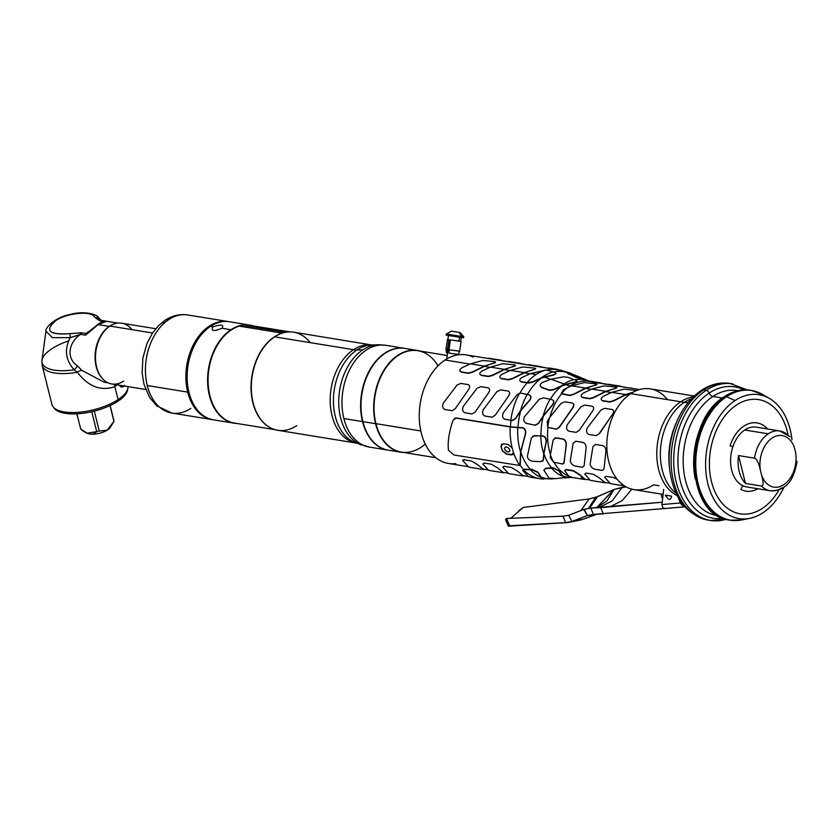 <?xml version="1.0" encoding="UTF-8"?>
<svg xmlns="http://www.w3.org/2000/svg" width="839" height="839" viewBox="0 0 839 839"><rect width="100%" height="100%" fill="white"/><g stroke="black" fill="none" stroke-linecap="round" stroke-linejoin="round"><path stroke-width="1.26" d="M435.798 457.706L401.357 452.106A51.357 35.028 -80.8 0 1 375.956 423.664L420.79 430.952L375.956 423.664A51.357 35.028 -80.8 0 1 383.318 371.981A51.357 35.028 -80.8 0 1 417.853 350.712L447.229 355.495M542.854 377.686A53.182 36.276 -80.8 0 1 543.095 377.529L543.095 377.529A53.182 36.276 -80.8 0 1 543.892 377.015A53.182 36.276 99.2 0 0 543.095 377.529A51.903 32.123 -123.5 0 0 542.718 377.393A51.903 32.123 56.5 0 1 543.095 377.529A53.182 36.276 99.2 0 0 542.854 377.686M563.766 385.007L563.913 385.059A48.358 32.983 99.2 0 0 563.2 385.541A48.358 32.983 99.2 0 1 563.913 385.059L563.766 385.007M543.913 414.99A48.358 32.983 99.2 0 0 543.735 415.651A48.358 32.983 99.2 0 1 543.913 414.99M583.483 388.918L584.07 389.013L583.483 388.918M603.461 392.17L604.049 392.264L603.461 392.17M623.44 395.421L624.027 395.515L623.44 395.421M659.014 485.75L653.497 484.848A51.032 34.808 -80.8 0 1 608.695 461.356A51.032 34.808 -80.8 0 1 630.76 393.638A51.032 34.808 -80.8 0 1 667.372 399.595M663.125 494.37L633.927 489.619A51.032 34.808 -80.8 0 1 606.849 447.837A51.032 34.808 -80.8 0 1 630.76 393.638L680.712 401.766A51.032 34.808 99.2 0 0 656.811 450.952A51.032 34.808 99.2 0 0 677.241 495.639A51.032 34.808 -80.8 0 1 656.811 450.952A51.032 34.808 -80.8 0 1 680.712 401.766L630.76 393.638A51.032 34.808 -80.8 0 1 650.319 388.877L694.22 396.018M567.888 373.701A53.182 36.276 -80.8 0 1 569.251 374.236A53.182 36.276 99.2 0 0 567.888 373.701M693.308 396.889A51.032 34.808 99.2 0 0 680.712 401.766A51.032 34.808 -80.8 0 1 693.308 396.889M437.979 365.888A51.357 35.028 99.2 0 0 380.34 377.854A51.357 35.028 99.2 0 0 374.383 414.466A51.357 35.028 99.2 0 0 375.956 423.664A51.357 35.028 99.2 0 0 425.247 444.083M374.383 414.403A51.011 34.798 -80.8 0 1 374.372 414.34A51.011 34.798 -80.8 0 1 380.287 377.969A51.011 34.798 -80.8 0 1 380.319 377.917M563.798 463.715L566.262 445.331C566.587 442.111 565.559 439.993 563.179 438.986L556.016 437.822L554.422 438.22M550.415 454.14A48.61 33.151 -80.8 0 1 547.982 427.481A48.61 33.151 -80.8 0 0 550.415 454.14M547.993 427.418L556.435 429.243L559.466 427.219L572.324 408.624C574.411 405.793 574.4 403.958 572.313 403.119M561.249 393.134L561.585 393.869A48.61 33.151 -80.8 0 0 549.954 417.056A48.61 33.151 -80.8 0 1 561.585 393.869L569.828 395.557L573.96 394.351L585.653 388.384L591.243 389.286L585.653 388.384L596.98 384.451M581.228 396.396L582.644 397.644L589.807 398.808L593.939 397.602L605.632 391.635L611.222 392.537L605.632 391.635L616.959 387.702M601.217 399.647L602.622 400.895L609.785 402.059L613.917 400.853L625.611 394.886L628.401 395.337L625.611 394.886L632.008 392.851M582.675 478.66L583.745 478.838M589.251 479.887L585.056 479.205L579.403 474.371L573.467 470.637L566.304 469.473L564.867 470.459M567.972 475.723A48.61 33.151 -80.8 0 1 554.023 462.404A48.61 33.151 -80.8 0 0 567.972 475.723M577.001 381.084L574.39 382.5L565.58 384.734A48.442 29.973 -123.5 0 0 570.352 385.888A48.61 33.151 -80.8 0 0 568.517 387.199A48.61 33.151 -80.8 0 1 570.352 385.888A48.442 29.973 56.5 0 1 565.58 384.734L561.448 386.192A49.344 33.654 99.2 0 0 550.321 399.291A49.344 33.654 99.2 0 1 561.448 386.192L553.667 389.81L549.367 390.387L541.795 387.587L540.274 385.909M552.072 399.731C554.369 400.633 554.443 402.51 552.303 405.352L543.326 416.207A49.344 33.654 99.2 0 0 540.977 435.787L542.938 435.902C545.507 436.72 546.609 438.787 546.241 442.101L543.934 453.689A49.344 33.654 99.2 0 0 551.674 467.858L553.352 467.784L559.403 471.172L562.644 475.818A49.344 33.654 99.2 0 0 571.139 477.349A49.344 33.654 99.2 0 1 562.644 475.818L565.119 477.36L562.644 475.818L559.403 471.172L553.247 468.131L551.611 468.193A49.69 33.885 99.2 0 0 562.497 476.112L559.298 471.508L562.497 476.112L565.014 477.706L562.497 476.112A49.69 33.885 99.2 0 1 551.611 468.193L545.539 468.623L543.903 470.218L549.052 478.136L556.047 478.618L565.046 477.601M542.686 461.219L543.504 459.772L543.934 453.689A49.344 33.654 99.2 0 0 551.674 467.858L545.644 468.288L544.008 469.882M543.651 478.67L542.529 478.691L543.651 478.67L540.966 476.972A54.168 36.947 99.2 0 0 552.775 478.838A54.168 36.947 -80.8 0 1 540.966 476.972L538.03 472.21L531.832 469.253L530.384 469.358A54.168 36.947 -80.8 0 1 520.799 451.917L525.497 434.057C526.179 430.47 525.162 428.341 522.445 427.691L517.999 427.512A54.168 36.947 -80.8 0 1 520.746 410.753L529.482 400.612C531.632 397.801 531.465 395.882 528.969 394.833M519.823 380.717L521.218 381.923L528.392 383.119L532.608 382.217L541.061 378.316A54.168 36.947 99.2 0 0 527.448 394.445A54.168 36.947 -80.8 0 1 541.061 378.316L544.521 377.162L550.552 379.343L544.521 377.162L553.394 375.159L555.974 373.554M525.927 423.181L535.125 425.289L538.596 423.496L543.326 416.207A49.344 33.654 99.2 0 0 540.977 435.787L532.786 436.07M504.386 419.112L511.045 420.36A55.017 37.514 99.2 0 0 510.458 426.778L456.154 417.937L454.518 418.367M520.201 465.383L520.799 451.917A54.168 36.947 99.2 0 0 530.384 469.358L523.347 469.221A55.017 37.514 -80.8 0 1 520.222 465.404A55.017 37.514 99.2 0 0 523.347 469.221L522.886 470.134M542.571 478.608A55.017 37.514 99.2 0 0 543.515 478.629A55.017 37.514 -80.8 0 1 542.571 478.608M467.732 466.599L448.477 463.464A55.017 37.514 -80.8 0 1 419.28 418.441A55.017 37.514 -80.8 0 1 445.048 360.015L469.934 364.063L445.048 360.015A55.017 37.514 -80.8 0 1 473.133 357.057M459.877 370.964L461.282 372.17L468.445 373.345L472.598 372.212L484.334 366.402L489.913 367.314L484.334 366.402L495.618 362.27M479.866 374.215L481.261 375.421L488.424 376.596L492.577 375.463L504.312 369.653L509.892 370.565L504.312 369.653L515.607 365.521M499.845 377.466L501.24 378.672L508.403 379.847L512.556 378.714L524.291 372.904L529.881 373.816L524.291 372.904L535.586 368.772M527.081 382.878A55.017 37.514 99.2 0 0 519.886 393.166A55.017 37.514 -80.8 0 1 527.081 382.878M455.797 463.61A55.017 37.514 -80.8 0 1 419.636 423.622A55.017 37.514 -80.8 0 1 445.048 360.015A55.017 37.514 -80.8 0 1 466.138 354.876L555.628 369.485L570.059 373.407M588.412 381.189L586.66 381.095A48.61 33.151 -80.8 0 0 570.352 385.888A48.61 33.151 -80.8 0 1 586.66 381.095L639.475 389.558M589.083 381.378L590.918 381.818M588.422 381.2L587.856 380.969M586.954 380.623A49.344 33.654 99.2 0 0 574.652 379.794A49.344 33.654 99.2 0 1 586.954 380.623M553.74 372.076A54.168 36.947 -80.8 0 1 569.765 373.282A54.168 36.947 99.2 0 0 553.74 372.076M578.375 377.739L579.319 378.347M568.055 373.418L575.523 377.183L588.684 380.927M546.829 370.114A55.017 37.514 -80.8 0 1 555.628 369.485A55.017 37.514 99.2 0 0 546.829 370.114M517.999 427.512L510.458 426.778A55.017 37.514 -80.8 0 1 511.045 420.36L512.356 420.58L515.597 418.661L520.746 410.753A54.168 36.947 99.2 0 0 517.999 427.512M550.038 368.573L548.685 368.3M570.069 477.181L571.59 477.422M589.335 381.2L590.499 381.714L589.335 381.2M630.687 387.933L632.669 388.457M626.46 387.44L607.772 384.199L620.682 386.15M610.708 384.682L612.69 385.206M606.482 384.189L586.765 380.749A48.956 33.392 -80.8 0 1 589.051 381.011A48.956 33.392 -80.8 0 0 586.765 380.749L589.198 381.042M590.887 381.451L593.288 382.123A48.956 33.392 -80.8 0 0 591.589 381.567A48.956 33.392 -80.8 0 1 593.288 382.123L593.876 382.301M588.538 380.864A49.69 33.885 99.2 0 0 588.527 380.864A49.69 33.885 99.2 0 0 587.814 380.581L588.527 380.864A49.69 33.885 99.2 0 0 587.814 380.581L575.638 376.847L569.031 373.963C567.248 372.967 567.762 372.831 570.593 373.565L575.953 375.536M573.027 374.383L569.996 373.009A54.514 37.178 -80.8 0 1 570.08 373.04A54.514 37.178 -80.8 0 1 572.408 374.173A54.514 37.178 99.2 0 0 570.101 373.051A54.514 37.178 99.2 0 0 569.996 373.009L555.733 369.15A55.353 37.755 -80.8 0 1 557.316 369.359A55.353 37.755 99.2 0 0 555.733 369.15L548.769 367.964L557.316 369.359L570.08 373.04M560.851 370.188A55.353 37.755 -80.8 0 1 563.441 371.153A55.353 37.755 99.2 0 0 560.851 370.188M550.027 368.216L554.118 369.244M547.468 368.101L528.801 364.713L541.438 366.769M530.049 364.965L533.688 365.867M527.479 364.85L508.822 361.462L521.459 363.518M510.07 361.714L513.709 362.616M507.501 361.599L488.833 358.211L501.481 360.267M490.091 358.463L493.72 359.365M609.712 401.734L602.538 400.57C600.441 399.71 600.714 398.284 603.377 396.281L611.757 392.327L625.537 394.571L613.844 400.528L609.712 401.734M589.733 398.483L582.56 397.319C580.462 396.459 580.735 395.033 583.399 393.03L591.778 389.076L605.559 391.32L593.865 397.277L589.733 398.483M567.363 387.723L571.799 385.825L585.58 388.069L573.886 394.026L569.744 395.232L561.501 393.543A48.956 33.392 -80.8 0 1 567.363 387.723L563.409 389.747L561.501 393.543A48.956 33.392 -80.8 0 1 567.363 387.723M633.005 392.274L625.537 394.571L611.757 392.327L624.132 389.107L636.665 390.523M614.284 388.74L605.559 391.32L591.778 389.076L604.153 385.856L615.753 387.031C617.745 387.45 617.263 388.017 614.284 388.74M595.774 383.78C597.767 384.199 597.284 384.765 594.306 385.489L585.58 388.069L571.799 385.825L584.175 382.605L595.774 383.78M561.501 385.825L565.507 384.43A48.096 29.764 56.5 0 1 564.091 383.947A49.69 33.885 99.2 0 0 561.501 385.825L553.583 389.485L549.293 390.051L541.721 387.261C539.498 385.804 539.739 384.21 542.424 382.469L550.982 379.207L564.091 383.947A48.096 29.764 -123.5 0 0 565.507 384.43L574.306 382.185C577.316 381.525 577.788 380.854 575.701 380.151L574.096 379.595A49.69 33.885 99.2 0 0 564.091 383.947A49.69 33.885 99.2 0 0 561.501 385.825M544.448 376.847L541.113 377.949A54.514 37.178 -80.8 0 1 543.263 376.417L544.448 376.847L543.263 376.417A54.514 37.178 -80.8 0 1 553.226 371.887L554.6 372.401C556.75 373.386 556.32 374.204 553.31 374.844L544.448 376.847M568.139 377.393L574.096 379.595A49.69 33.885 99.2 0 0 564.091 383.947L550.982 379.207L563.556 376.795L568.139 377.393M527.007 382.563L521.145 381.609C519.047 380.77 519.341 379.396 522.015 377.477L530.416 373.607L536.09 374.53A55.353 37.755 99.2 0 0 527.007 382.563A55.353 37.755 -80.8 0 1 536.09 374.53L530.416 373.607L545.832 370.03A55.353 37.755 99.2 0 0 536.09 374.53A55.353 37.755 -80.8 0 1 545.832 370.03L553.226 371.887A54.514 37.178 99.2 0 0 543.263 376.417A54.514 37.178 99.2 0 0 541.113 377.949L532.524 381.902L527.007 382.563M508.329 379.522L501.166 378.358C499.069 377.519 499.352 376.145 502.037 374.225L510.437 370.356L524.218 372.6L512.482 378.389L508.329 379.522M488.35 376.271L481.177 375.106C479.09 374.267 479.373 372.894 482.058 370.974L490.458 367.104L504.239 369.349L492.503 375.138L488.35 376.271M462.079 367.723L470.48 363.853L484.26 366.098L472.525 371.887L468.372 373.019L461.198 371.855C459.111 371.016 459.394 369.642 462.079 367.723M532.922 369.936L524.218 372.6L510.437 370.356L522.77 366.968L534.359 368.069C536.352 368.52 535.88 369.139 532.922 369.936M512.944 366.685L504.239 369.349L490.458 367.104L502.792 363.717L514.38 364.818C516.373 365.269 515.901 365.888 512.944 366.685M492.965 363.434L484.26 366.098L470.48 363.853L482.813 360.466L494.402 361.567C496.394 362.018 495.922 362.637 492.965 363.434M601.018 409.914L587.206 428.016L601.018 409.914L604.888 408.331L612.051 409.495C614.138 410.344 614.148 412.18 612.061 415.011L599.424 433.721L612.061 415.011L599.203 433.606L596.172 435.63L589.009 434.466C586.618 433.459 586.01 431.309 587.206 428.016M581.039 406.663L567.227 424.765L581.039 406.663L584.909 405.08L592.072 406.244C594.159 407.093 594.169 408.929 592.082 411.76L579.225 430.355L576.194 432.379L569.031 431.215C566.629 430.208 566.031 428.058 567.227 424.765M572.324 408.624L559.246 427.103L572.324 408.624M525.833 423.139L526.598 423.412C523.809 422.122 523.096 419.909 524.448 416.784L539.299 399.238L524.448 416.784C523.096 419.909 523.809 422.122 526.598 423.412L526.053 423.255M528.738 394.718L520.841 393.166L528.738 394.718C531.234 395.756 531.412 397.686 529.262 400.497L520.746 410.753L515.597 418.661L520.62 410.523L529.262 400.497L520.62 410.523A54.514 37.178 -80.8 0 1 527.238 394.403A54.514 37.178 99.2 0 0 520.62 410.523L515.377 418.546L512.136 420.465L504.952 419.29C502.571 418.283 502.005 416.154 503.253 412.893L517.002 394.77L519.561 393.229A55.353 37.755 99.2 0 0 510.825 420.245A55.353 37.755 -80.8 0 1 519.561 393.229L520.841 393.166M564.92 401.829L572.093 402.993C574.18 403.842 574.191 405.677 572.104 408.509L559.246 427.103L556.215 429.128L547.773 427.292A48.956 33.392 -80.8 0 1 549.545 417.696L561.05 403.412L564.92 401.829M547.217 421.493L547.773 427.292A48.956 33.392 -80.8 0 1 549.545 417.696L547.217 421.493M551.842 399.605L550.101 399.249A49.69 33.885 99.2 0 0 543.19 415.976L552.083 405.237C554.222 402.395 554.149 400.518 551.842 399.605M539.299 399.238L543.578 397.864L550.101 399.249A49.69 33.885 99.2 0 0 543.19 415.976L538.365 423.38L534.894 425.174L526.598 423.412M497.024 391.519L500.841 389.904L508.014 391.068C510.122 391.939 510.164 393.795 508.13 396.648L495.22 415.2L492.136 417.203L484.973 416.039C482.593 415.032 482.026 412.903 483.274 409.642L497.024 391.519M480.862 386.653L488.025 387.817C490.144 388.688 490.186 390.544 488.151 393.397L475.231 411.949L472.158 413.952L464.995 412.788C462.604 411.781 462.037 409.652 463.296 406.391L477.045 388.268L480.862 386.653M460.884 383.402L468.047 384.566C470.165 385.437 470.207 387.293 468.172 390.145L455.252 408.698L452.179 410.701L445.006 409.537C442.625 408.53 442.059 406.401 443.317 403.139L457.066 385.017L460.884 383.402M604.72 477.297L610.383 483.631L604.72 477.297L606.146 476.321L613.319 477.485L617.158 479.237M584.731 474.045L590.404 480.38L584.731 474.045L586.167 473.07L593.33 474.234L599.277 477.947L605.412 482.855L603.671 482.435M564.752 470.794L569.083 476.531L573.32 477.653A48.956 33.392 -80.8 0 1 569.083 476.531L564.752 470.794L566.189 469.819L573.352 470.983L579.298 474.696L585.433 479.604L583.692 479.184M471.099 467.501L468.54 466.956L462.845 460.705L464.355 459.478L462.95 460.38M471.057 467.491L483.558 469.525L477.412 464.533L471.413 460.978L464.25 459.814L462.845 460.705L462.887 459.856M624.258 485.791L623.65 485.687M624.929 486.043L610.383 483.631M619.822 482.194L624.541 485.97M604.95 482.792L590.404 480.38M575.606 477.905A48.956 33.392 -80.8 0 1 573.32 477.653A48.956 33.392 -80.8 0 1 569.083 476.531L570.415 477.16M537.914 472.546L540.83 477.265A54.514 37.178 -80.8 0 1 530.321 469.693L531.727 469.599L537.914 472.546M531.045 477.255L528.476 476.709L522.781 470.459L523.232 469.557A55.353 37.755 99.2 0 0 539.54 478.639A55.353 37.755 99.2 0 0 541.113 478.849M511.066 474.004L508.497 473.458L502.802 467.208L504.208 466.316L511.371 467.48L517.369 471.036L523.526 476.028L511.014 473.993M523.473 476.028L522.435 475.807M491.077 470.752L488.518 470.207L482.824 463.957L484.229 463.065L491.392 464.229L497.391 467.784L503.547 472.777L491.035 470.742M503.494 472.777L502.446 472.556M483.516 469.525L482.467 469.305M542.875 479.079L539.54 478.639A55.353 37.755 -80.8 0 1 523.232 469.557L530.321 469.693A54.514 37.178 99.2 0 0 540.83 477.265L543.546 479.006L542.424 479.027L543.546 479.006M592.974 446.453L595.596 444.45L602.759 445.624C605.15 446.631 606.178 448.739 605.852 451.969L603.986 469.043L602.255 470.459L595.082 469.284C592.376 468.498 590.719 466.799 590.111 464.187L592.974 446.453M573.131 443.223L575.753 441.23L582.927 442.394C585.307 443.401 586.335 445.509 586.01 448.739L584.143 465.823L582.413 467.229L575.239 466.054C572.534 465.267 570.877 463.568 570.268 460.968L573.131 443.223M553.153 439.972L555.775 437.979L562.938 439.143C565.329 440.15 566.356 442.258 566.031 445.488L564.165 462.572L562.434 463.977L553.562 462.163A48.956 33.392 -80.8 0 1 550.374 454.832L553.153 439.972M550.374 454.832L550.269 457.727L553.562 462.163A48.956 33.392 -80.8 0 1 550.374 454.832M543.714 453.742L546.021 442.258C546.378 438.944 545.266 436.878 542.707 436.06L540.788 435.944A49.69 33.885 99.2 0 0 543.714 453.742L543.263 459.929L541.061 461.639L532.702 461.261C529.535 460.663 527.752 459.048 527.353 456.416L531.328 437.937L534.38 435.661L540.788 435.944A49.69 33.885 99.2 0 0 543.714 453.742M522.194 427.859C524.91 428.509 525.927 430.627 525.256 434.214L520.589 451.959A54.514 37.178 -80.8 0 1 517.799 427.68L522.194 427.859M505.613 446.914L507.459 447.218L509.283 448.865A55.353 37.755 99.2 0 0 509.86 450.858L508.853 451.99L507.008 451.686L505.12 450.082A55.353 37.755 -80.8 0 1 504.533 448.089L505.613 446.914M513.552 452.745A55.353 37.755 99.2 0 0 519.96 465.54L453.93 455L448.466 450.228C447.512 441.796 449.064 431.791 453.102 420.213L455.902 418.105L510.206 426.936A55.353 37.755 99.2 0 0 512.157 447.984L508.245 444.502L503.505 443.737L500.914 446.149A55.353 37.755 99.2 0 0 502.309 450.921L506.557 454.172L511.308 454.948L513.552 452.745A55.353 37.755 -80.8 0 1 512.157 447.984A55.353 37.755 -80.8 0 1 510.206 426.936L517.799 427.68A54.514 37.178 99.2 0 0 520.589 451.959L519.96 465.54A55.353 37.755 -80.8 0 1 513.552 452.745M513.195 454.612L506.787 454.025L502.54 450.774A55.017 37.514 -80.8 0 1 501.145 446.002L501.743 443.978M763.008 512.723A62.757 42.799 99.2 0 0 784.046 487.019A62.757 42.799 99.2 0 1 763.008 512.723A62.757 42.799 99.2 0 1 707.896 483.83A62.757 42.799 99.2 0 1 735.037 400.56L726.564 396.69A65.662 44.782 -80.8 0 1 762.452 394.403A65.662 44.782 99.2 0 0 726.564 396.69L735.037 400.56A62.757 42.799 99.2 0 0 706.239 474.864A62.757 42.799 99.2 0 0 749.814 518.334A62.757 42.799 99.2 0 0 763.008 512.723M769.342 398.378A62.757 42.799 99.2 0 1 791.964 439.793A62.757 42.799 99.2 0 0 735.037 400.56A62.757 42.799 99.2 0 1 769.342 398.378L762.452 394.403L751.366 390.418A65.736 44.834 -80.8 0 1 756.904 391.855M749.814 518.334L742.022 519.918A65.662 44.782 -80.8 0 1 696.422 474.434A65.662 44.782 -80.8 0 1 726.564 396.69A65.662 44.782 99.2 0 0 696.422 474.434A65.662 44.782 99.2 0 0 742.022 519.918L730.245 520.19A65.736 44.834 -80.8 0 1 695.363 466.379A65.736 44.834 -80.8 0 1 726.154 396.564A2.077 1.29 56.5 0 1 726.564 396.69A2.077 1.29 -123.5 0 0 726.154 396.564A65.736 44.834 -80.8 0 1 751.366 390.418A65.736 44.834 99.2 0 0 726.154 396.564L725.263 396.417A65.736 44.834 -80.8 0 1 750.465 390.271A65.736 44.834 99.2 0 0 725.263 396.417L726.154 396.564A65.736 44.834 99.2 0 0 695.363 466.379A65.736 44.834 99.2 0 0 730.245 520.19L729.353 520.044A65.736 44.834 -80.8 0 1 694.461 466.232A65.736 44.834 -80.8 0 1 725.263 396.417A65.736 44.834 99.2 0 0 694.461 466.232A65.736 44.834 99.2 0 0 729.353 520.044C685.085 516.069 682.201 420.989 724.581 396.532A2.077 1.29 56.5 0 1 725.263 396.417A2.077 1.29 -123.5 0 0 724.581 396.532A2.077 1.29 -123.5 0 0 724.193 397.13M735.96 520.579A65.736 44.834 -80.8 0 1 730.245 520.19M705.138 418.346A63.313 43.177 99.2 0 0 695.258 479.048A63.313 43.177 99.2 0 1 705.138 418.346M717.628 515.681L716.831 515.545A63.313 43.177 -80.8 0 1 683.229 463.726A63.313 43.177 -80.8 0 1 712.898 396.48L722.442 398.032L712.898 396.48A63.313 43.177 -80.8 0 1 737.166 390.565L737.963 390.691M716.831 515.545A63.313 43.177 -80.8 0 1 683.229 463.726A63.313 43.177 -80.8 0 1 712.898 396.48A4.289 2.653 56.5 0 1 709.165 393.082A66.575 45.4 99.2 0 0 678.468 470.648A66.575 45.4 99.2 0 0 723.029 518.334A66.575 45.4 99.2 0 1 678.468 470.648A66.575 45.4 99.2 0 1 709.165 393.082A4.289 2.653 -123.5 0 0 712.898 396.48A63.313 43.177 -80.8 0 1 737.166 390.565M669.239 465.299A59.139 40.335 -80.8 0 1 676.098 423.139A59.139 40.335 -80.8 0 0 669.239 465.299L669.532 468.33A67.309 45.904 -80.8 0 1 677.346 420.349A67.309 45.904 99.2 0 0 669.532 468.33C673.098 497.286 685.872 514.527 707.864 520.054A69.197 47.194 -80.8 0 1 671.137 463.411A69.197 47.194 -80.8 0 1 703.564 389.915A69.197 47.194 99.2 0 0 671.137 463.411A69.197 47.194 99.2 0 0 707.864 520.054A69.197 47.194 99.2 0 0 709.165 520.232A69.197 47.194 -80.8 0 1 707.864 520.054L710.455 520.474A69.197 47.194 -80.8 0 1 673.738 463.831A69.197 47.194 -80.8 0 1 706.155 390.334A3.461 2.139 56.5 0 1 709.165 393.082A66.575 45.4 99.2 0 1 743.931 389.894A66.575 45.4 99.2 0 0 709.165 393.082A3.461 2.139 -123.5 0 0 706.155 390.334A69.197 47.194 -80.8 0 1 732.688 383.874A69.197 47.194 99.2 0 0 706.155 390.334L703.564 389.915A69.197 47.194 -80.8 0 1 730.087 383.454A69.197 47.194 99.2 0 0 703.564 389.915L706.155 390.334A69.197 47.194 99.2 0 0 673.738 463.831A69.197 47.194 99.2 0 0 710.455 520.474A69.197 47.194 99.2 0 0 725.966 519.299M701.446 390.303A6.439 3.985 56.5 0 1 703.564 389.915A6.439 3.985 -123.5 0 0 701.446 390.303A6.439 3.985 -123.5 0 0 700.691 391.068A67.309 45.904 99.2 0 0 677.346 420.349C683.261 407.198 691.294 397.183 701.446 390.303C710.623 384.262 720.166 381.986 730.087 383.454L747.371 389.925M688.179 402.5A27.677 17.126 56.5 0 1 684.299 402.353A51.032 34.808 99.2 0 0 660.65 447.638A51.032 34.808 99.2 0 0 676.077 493.28A51.032 34.808 99.2 0 1 660.65 447.638A51.032 34.808 99.2 0 1 684.299 402.353A27.677 17.126 -123.5 0 0 688.179 402.5M691.462 398.766A51.032 34.808 99.2 0 0 684.299 402.353L680.712 401.766L684.299 402.353A51.032 34.808 99.2 0 1 691.462 398.766M788.524 435.693A30.277 20.65 99.2 0 0 779.861 430.984L756.379 427.166A30.277 20.65 -80.8 0 0 744.77 429.998L768.251 433.815L744.77 429.998A30.277 20.65 -80.8 0 0 730.591 462.142A30.277 20.65 -80.8 0 0 746.658 486.924L770.129 490.742A30.277 20.65 -80.8 0 1 761.466 486.043C763.532 486.022 763.595 482.435 761.665 475.283A26.124 17.818 99.2 0 0 783.815 484.69A26.124 17.818 99.2 0 0 795.666 452.787L794.323 447.428A26.124 17.818 99.2 0 0 772.174 438.01A26.124 17.818 99.2 0 0 760.323 469.913A26.124 17.818 -80.8 0 1 772.174 438.01A26.124 17.818 -80.8 0 1 794.323 447.428L795.666 452.787A26.124 17.818 -80.8 0 1 783.815 484.69A26.124 17.818 -80.8 0 1 761.665 475.283L760.323 469.913C758.697 462.803 756.757 458.891 754.523 458.178A30.277 20.65 -80.8 0 1 768.251 433.815A30.277 20.65 -80.8 0 1 779.861 430.984A30.277 20.65 99.2 0 0 768.251 433.815A30.277 20.65 99.2 0 0 754.523 458.178L738.54 455.577A30.277 20.65 99.2 0 0 745.483 483.442L761.466 486.043A30.277 20.65 99.2 0 0 770.129 490.742A30.277 20.65 99.2 0 0 781.738 487.92M760.323 469.913C758.697 462.803 756.757 458.891 754.523 458.178L738.54 455.577L745.483 483.442L761.466 486.043C763.532 486.022 763.595 482.435 761.665 475.283L760.323 469.913M745.483 483.442A30.277 20.65 -80.8 0 1 738.54 455.577L745.483 483.442M732.908 446.621L730.056 445.792A34.567 23.576 -80.8 0 1 767.612 428.991M757.879 488.749A34.567 23.576 -80.8 0 1 740.952 489.473L742.641 485.645M779.074 489.766A57.849 39.454 -80.8 0 1 711.514 481.764A57.849 39.454 -80.8 0 1 736.537 405.006A57.849 39.454 -80.8 0 1 787.328 431.645A57.849 39.454 -80.8 0 1 788.02 434.749M665.337 495.125L671.588 496.143C670.749 500.789 668.662 500.453 665.337 495.125M662.936 496.069A6.492 2.527 -14 0 0 662.642 498.618A6.492 2.527 166 0 1 662.034 497.863L661.08 494.035M678.08 497.212L680.377 502.96A8.715 6.492 85 0 0 684.551 506.515A8.715 6.492 85 0 1 680.377 502.96L678.08 497.212M595.302 514.37L587.426 515.555L583.724 509.462L590.845 508.025L584.091 509.325L587.426 515.555L593.383 514.391L590.845 508.025L593.383 514.391L603.241 513.929L600.734 507.626L662.244 502.215L590.845 508.025L600.734 507.626L603.241 513.929L593.383 514.391L684.855 506.861M626.009 486.851L622.098 487.354L612.124 500.988L598.647 507.71L612.124 500.988L622.098 487.354L614.138 489.452L626.009 486.851M610.079 506.808L622.213 500.6L631.861 489.179L622.213 500.6L610.079 506.808M661.971 504.575L663.68 489.462L661.971 504.575L680.377 502.96L661.971 504.575L662.726 507.626L664.803 508.56L662.726 507.626L661.971 504.575M587.426 515.555L596.686 514.297L587.426 515.555M614.138 489.452L606.996 500.873L596.529 507.794L606.996 500.873L614.138 489.452L596.508 507.794L613.708 489.64L595.742 497.37L588.538 508.224L595.742 497.37L589.135 498.943L580.819 510.594L589.135 498.943L597.525 496.667L589.691 508.098L597.525 496.667L614.138 489.452M583.724 509.462L568.643 515.293L571.946 521.459L587.059 515.691L596.77 514.297L587.059 515.691L571.946 521.459L568.643 515.293L583.724 509.462M505.508 519.488L506.599 518.46L563.032 516.205L568.643 515.293L563.032 516.205L565.591 522.624L571.946 521.459L567.636 522.592L581.291 519.855L573.446 520.935L583.105 519.215L596.865 514.286M510.72 518.292L523.211 507.469L589.135 498.943L523.211 507.469L518.901 510.636M506.599 518.46L509.514 525.759L565.591 522.624L563.032 516.205L506.599 518.46L509.514 525.759L567.51 522.592L508.35 526.2M505.529 519.561L508.361 526.2M459.646 351.268L448.98 349.779L450.438 339.921L461.104 341.421L459.646 351.268L458.272 354.425L449.106 353.146L448.98 349.779L458.188 350.996M447.879 339.428L448.938 339.68L447.481 349.538L446.023 349.255L447.481 349.538L447.607 352.904L446.411 352.674L447.627 352.8M448.12 349.485L447.502 349.412L448.12 349.485M461.293 337.393L460.705 341.358L458.975 341.169L459.552 337.247L458.975 341.169L450.711 339.963L447.879 339.459L448.466 335.485M455.619 355.306L455.787 354.131L455.619 355.306M461.303 337.299L448.487 335.401M459.845 332.412L463.799 336.712L463.642 337.739L461.272 337.477L461.429 336.449L463.799 336.712L461.429 336.449L461.272 337.477L446.117 335.139L446.275 334.111L461.429 336.449A10.876 7.95 -82.5 0 0 458.692 332.296L451.298 331.153L458.692 332.296A10.876 7.95 97.5 0 1 461.429 336.449L448.634 334.373M401.073 452.252L388.384 450.186A51.557 35.154 -80.8 0 1 362.888 421.639A51.557 35.154 -80.8 0 1 370.293 369.768A51.557 35.154 -80.8 0 1 404.943 348.416L417.633 350.482A51.557 35.154 99.2 0 0 382.972 371.834A51.557 35.154 99.2 0 0 375.578 423.705L362.888 421.639L375.578 423.705A51.557 35.154 99.2 0 0 401.073 452.252A51.557 35.154 99.2 0 0 404.083 452.546M420.58 351.153A51.557 35.154 99.2 0 0 417.633 350.482M343.875 418.546A51.557 35.154 -80.8 0 1 351.268 366.674A51.557 35.154 -80.8 0 1 385.93 345.322A51.557 35.154 99.2 0 0 351.268 366.674A51.557 35.154 99.2 0 0 343.875 418.546L362.5 421.577L343.875 418.546A51.557 35.154 99.2 0 0 369.37 447.093A51.557 35.154 -80.8 0 1 343.875 418.546M404.755 348.384A51.557 35.154 99.2 0 0 404.555 348.353A51.557 35.154 99.2 0 0 369.905 369.705A51.557 35.154 99.2 0 0 362.5 421.577A51.557 35.154 99.2 0 0 387.996 450.124A51.557 35.154 99.2 0 0 388.195 450.155M356.585 443.118L277.709 430.281A49.679 33.885 -80.8 0 1 251.343 389.611A49.679 33.885 -80.8 0 1 274.615 336.848L353.492 349.685A49.679 33.885 99.2 0 1 372.065 344.965A49.679 33.885 99.2 0 0 353.492 349.685L274.615 336.848A49.679 33.885 -80.8 0 1 293.671 332.202L371.593 344.976L377.812 344.787A51.21 34.934 99.2 0 0 362.763 349.873L356.89 349.947A50.025 34.116 -80.8 0 1 371.593 344.976A50.025 34.116 -80.8 0 0 356.89 349.947L362.763 349.873A51.21 34.934 99.2 0 0 338.736 400.958A51.21 34.934 99.2 0 0 361.504 445.027A51.21 34.934 -80.8 0 1 338.736 400.958A51.21 34.934 -80.8 0 1 362.763 349.873A51.21 34.934 -80.8 0 1 377.812 344.787A51.21 34.934 -80.8 0 1 381.881 345.018A51.21 34.934 99.2 0 0 377.812 344.787L385.93 345.322L404.555 348.353M253.598 325.993A49.679 33.885 99.2 0 0 249.959 325.092A49.679 33.885 99.2 0 0 230.914 329.737L221.916 328.269C224.275 324.683 221.276 324.2 212.928 326.811L210.432 326.402A49.679 33.885 -80.8 0 1 229.477 321.757L249.959 325.092M239.335 325.784A49.679 33.885 -80.8 0 1 239.996 326.245M255.811 361.525A49.679 33.885 -80.8 0 1 255.843 362.228M251.354 389.82A49.679 33.885 -80.8 0 1 251.102 390.471M383.287 440.664L383.843 440.842L383.287 440.664M353.492 349.685A49.679 33.885 99.2 0 0 330.209 402.101A49.679 33.885 99.2 0 0 356.103 443.034A49.679 33.885 99.2 0 1 330.209 402.101A49.679 33.885 99.2 0 1 353.492 349.685A34.598 21.415 -123.5 0 0 356.89 349.947A34.598 21.415 56.5 0 1 353.492 349.685M233.997 423.171L213.526 419.836A49.679 33.885 -80.8 0 1 187.16 379.165A49.679 33.885 -80.8 0 1 210.432 326.402L212.928 326.811C210.767 331.153 213.756 331.646 221.916 328.269L230.914 329.737A49.679 33.885 99.2 0 0 207.632 382.5A49.679 33.885 99.2 0 0 233.997 423.171A49.679 33.885 99.2 0 0 236.818 423.454M355.663 442.866A50.025 34.116 -80.8 0 1 333.429 399.836A50.025 34.116 -80.8 0 1 356.89 349.947A50.025 34.116 -80.8 0 0 333.429 399.836A50.025 34.116 -80.8 0 0 355.663 442.866L369.37 447.093L387.996 450.124M242.114 326.591A48.295 32.941 -80.8 0 1 249.991 326.497L285.606 332.296M296.754 425.635A49.679 33.885 -80.8 0 1 253.137 402.772A49.679 33.885 -80.8 0 1 274.615 336.848A49.679 33.885 -80.8 0 1 310.262 342.648M289.937 331.898L252.665 325.836A49.511 33.77 -80.8 0 1 257.416 327.703M274.951 429.662L234.375 423.055A49.511 33.77 -80.8 0 1 208.156 376.701A49.511 33.77 -80.8 0 1 239.272 326.13L282.229 333.125A49.511 33.77 99.2 0 0 251.836 376.575A49.511 33.77 99.2 0 0 268.134 426.453M123.637 381.105A30.791 20.996 -80.8 0 1 96.6 366.926A30.791 20.996 -80.8 0 1 109.919 326.067L152.541 333.01L109.919 326.067A30.791 20.996 -80.8 0 1 121.728 323.193L155.75 328.731M109.406 326.413A1.384 0.86 56.5 0 1 109.248 326.402A30.277 20.65 99.2 0 0 95.373 351.856A30.277 20.65 99.2 0 0 102.798 378.966A30.277 20.65 99.2 0 1 95.373 351.856A30.277 20.65 99.2 0 1 109.248 326.402A1.384 0.86 -123.5 0 0 109.406 326.413M145.671 389.485L111.828 383.979A30.791 20.996 -80.8 0 1 95.489 358.777A30.791 20.996 -80.8 0 1 109.919 326.067A30.791 20.996 -80.8 0 1 132.006 329.664M97.261 324.976L86.962 333.198L85.588 335.181L98.184 324.609L109.248 326.402A30.277 20.65 99.2 0 1 111.566 325.081A30.277 20.65 99.2 0 0 109.248 326.402L98.184 324.609L106.637 321.264L101.592 320.446L105.494 321.222M87.455 332.737A2.077 1.29 -123.5 0 1 86.983 332.768L88.682 331.646L86.029 333.523L85.588 335.181L98.184 324.609L106.637 321.264M86.029 333.523L81.498 332.789L69.973 333.618C50.088 335.233 44.803 331.248 54.126 321.652C65.138 313.052 92.101 310.136 94.692 317.257L99.673 320.771L103.984 321.484L100.009 320.834L101.592 320.446L99.967 319.827L98.677 318.044L94.692 317.257C92.206 310.64 68.106 312.569 56.087 320.362C44.163 330.639 48.788 335.055 69.973 333.618L70.224 337.677L80.387 334.52L81.855 332.842L86.029 333.523M85.588 335.181L80.554 334.362L85.588 335.181M77.744 366.108C65.222 357.771 69.28 341.777 80.387 334.52C69.28 341.777 65.222 357.771 77.744 366.108L81.656 370.24L77.744 366.108A8.652 0.629 -42.6 0 1 74.094 369.8L77.293 372.233A8.652 2.569 142.2 0 1 81.656 370.24L104.141 382.206L81.656 370.24A8.652 2.569 -37.8 0 0 77.293 372.233C88.347 386.632 100.869 391.435 114.859 386.643C100.869 391.435 88.347 386.632 77.293 372.233A39.097 15.238 166 0 1 42.212 365.51A39.097 15.238 -14 0 0 77.293 372.233L74.094 369.8A8.652 0.629 137.4 0 0 77.744 366.108M104.141 382.206L108.126 382.846M114.565 384.419L114.859 386.643L114.565 384.419M117.051 384.828L114.859 386.643L117.051 384.828M124.602 385.332C123.071 387.272 121.655 387.608 120.355 386.349A2.16 1.647 133.2 0 1 120.826 385.447M127.968 386.601A39.097 15.238 166 0 1 118.089 399.595L114.859 386.643L118.089 399.595A39.097 15.238 166 0 1 77.87 412.358A39.097 15.238 166 0 1 51.924 404.461L42.212 365.51L41.95 360.382A38.573 15.029 -14 0 0 74.094 369.8C65.463 359.931 64.173 349.223 70.224 337.677L80.25 334.394A4.153 2.695 -82.9 0 1 81.498 332.789L69.973 333.618L70.224 337.677L52.385 337.635L45.946 331.185L52.385 337.635L70.224 337.677C64.173 349.223 65.463 359.931 74.094 369.8A38.573 15.029 166 0 1 41.95 360.382A38.573 15.029 166 0 1 68.714 340.896M119.337 385.195L120.355 386.349L123.826 386.276M101.404 320.404L99.033 318.631L94.692 317.257L99.673 320.771L101.404 320.404L98.677 318.044C99.484 315.925 86.962 309.759 69.731 314.552C55.898 317.163 44.96 327.441 45.946 331.185L41.95 360.382M189.331 397.476A43.25 29.491 99.2 0 0 190.201 396.595M200.122 336.229A43.25 29.491 99.2 0 0 199.588 335.118M117.963 401.22A38.332 14.945 -14 0 0 127.654 389.107A38.332 14.945 166 0 1 117.963 401.22A38.332 14.945 166 0 1 80.523 413.554A38.332 14.945 166 0 1 53.727 407.544A38.332 14.945 -14 0 0 80.523 413.554A38.332 14.945 -14 0 0 117.963 401.22L117.628 399.899L117.963 401.22M76.915 413.826L80.701 429.023A17.126 6.67 166 0 1 80.649 428.823A17.126 6.67 166 0 1 80.596 428.614A17.126 6.67 -14 0 0 80.701 429.023L87.067 433.186L96.726 431.634L91.766 411.718L96.726 431.634A17.126 6.67 -14 0 0 99.275 431.057A17.126 6.67 166 0 1 96.726 431.634C92.626 435.693 87.287 434.822 80.701 429.023L80.649 428.823M94.304 411.11L99.275 431.057L107.098 430.197A12.973 5.055 166 0 1 87.298 433.312A12.973 5.055 166 0 1 87.036 433.176A12.973 5.055 -14 0 0 107.098 430.197L99.275 431.057L94.304 411.11M113.957 421.346L107.098 430.197L110.507 427.061L113.957 421.346A17.126 6.67 -14 0 0 113.821 420.329A17.126 6.67 166 0 1 113.884 420.538A17.126 6.67 166 0 1 113.957 421.346L110.024 405.594L113.957 421.346M110.863 426.6L110.108 427.617A12.973 5.055 166 0 1 107.979 429.62A12.973 5.055 -14 0 0 110.349 427.271M77.555 416.417A4.132 2.821 -80.8 0 1 76.999 414.204A4.132 2.821 99.2 0 0 77.02 414.655A4.132 2.821 99.2 0 0 77.555 416.417M189.425 397.738A44.845 30.582 99.2 0 0 190.275 396.816A44.845 30.582 -80.8 0 1 189.425 397.738M200.133 336.219A44.845 30.582 99.2 0 0 199.619 335.086A44.845 30.582 -80.8 0 1 200.133 336.219M193.673 406.359A49.679 33.885 99.2 0 0 194.417 405.751A49.679 33.885 -80.8 0 1 193.673 406.359M207.946 387.157A49.679 33.885 99.2 0 0 208.334 386.297A49.679 33.885 -80.8 0 1 207.946 387.157M213.924 351.929A49.679 33.885 99.2 0 0 213.84 350.985A49.679 33.885 -80.8 0 1 213.924 351.929M206.897 329.056A49.679 33.885 99.2 0 0 206.384 328.248A49.679 33.885 -80.8 0 1 206.897 329.056M228.858 321.662A49.679 33.885 99.2 0 0 228.229 321.557L187.789 314.971C179.745 313.817 172.184 315.59 165.094 320.278A11.075 6.848 56.5 0 1 168.733 319.617A49.679 33.885 -80.8 0 1 187.789 314.971A49.679 33.885 99.2 0 0 168.733 319.617A11.075 6.848 -123.5 0 0 165.094 320.278A11.075 6.848 -123.5 0 0 163.206 322.868M228.229 321.557A49.679 33.885 99.2 0 0 194.826 342.134A49.679 33.885 99.2 0 0 187.695 392.117L147.255 385.541A49.679 33.885 -80.8 0 1 168.733 319.617A49.679 33.885 99.2 0 0 147.255 385.541A49.679 33.885 99.2 0 0 171.827 413.05A49.679 33.885 99.2 0 0 190.873 408.415M165.094 320.278L158.602 325.605L152.52 333.052L146.94 343.56L142.861 358.127L142.158 373.135L143.972 384.241L149.699 397.581L156.799 405.898L171.827 413.05A49.679 33.885 -80.8 0 1 147.255 385.541L187.695 392.117A49.679 33.885 99.2 0 0 212.267 419.636A49.679 33.885 99.2 0 0 212.896 419.731M251.029 386.989A49.679 33.885 99.2 0 0 251.312 386.087M254.626 365.752A49.679 33.885 99.2 0 0 254.637 364.808M581.312 477.548L581.846 477.632M567.856 373.67L578.459 378.137M541.029 477.464L541.585 477.538M623.859 485.519L623.01 485.382M609.229 483.138L603.031 482.131M571.349 477.381L565.171 477.873M554.852 478.681L543.032 478.744M527.679 476.353L521.47 475.346M507.689 473.102L501.491 472.095M487.711 469.85L481.513 468.844M600.693 382.899L588.884 380.969M575.942 375.526L588.527 380.864M584.972 479.541L573.32 477.653M539.54 478.639L530.993 477.244M724.581 396.532C733.013 391.016 741.645 388.929 750.465 390.271L751.366 390.418M710.455 520.474L726.301 519.393M677.346 420.349L676.098 423.139M779.861 430.984L790.076 436.71M770.129 490.742C788.513 491.245 794.449 476.542 797.05 461.471M664.761 508.56L684.802 506.798M446.411 352.674L446.023 349.255L447.481 339.396M456.951 355.023L457.066 354.299M446.715 358.966L449.557 339.774M451.298 331.153L446.275 334.111M117.848 323.088L101.624 320.446M87.12 333.052L97.502 324.735C99.558 322.805 102.589 321.652 106.605 321.264M86.574 432.955L87.298 433.312M113.884 420.538L110.14 405.541M171.827 413.05L212.267 419.636"/></g></svg>
